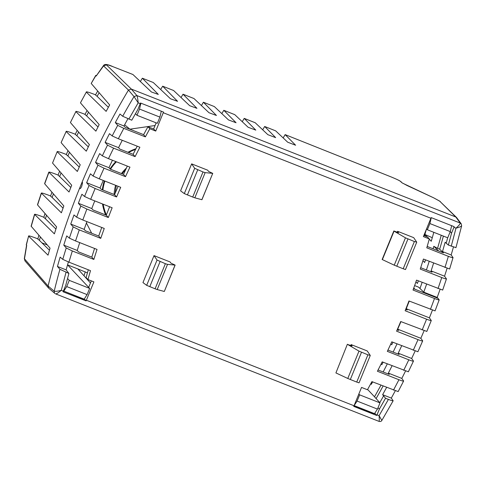 <?xml version="1.0" encoding="UTF-8"?>
<svg xmlns="http://www.w3.org/2000/svg" width="486" height="486" viewBox="0 0 486 486"><rect width="100%" height="100%" fill="white"/><g stroke="black" fill="none" stroke-linecap="round" stroke-linejoin="round"><path stroke-width="0.73" d="M106.373 215.025A49.135 48.266 -43.2 0 1 103.19 204.223M102.88 190.032A49.135 48.266 -43.2 0 1 104.867 181.065M110.504 169.225A49.135 48.266 -43.2 0 1 116.403 161.802M128.577 152.531A49.135 48.266 -43.2 0 1 135.576 149.415M114.131 194.467A37.434 36.772 -43.2 0 1 115.638 185.312M121.488 173.557A37.434 36.772 -43.2 0 1 126.409 168.089M125.771 169.444L122.035 173.769M116.306 185.579L115.073 193.44M155.046 125.534L129.89 129.185M86.423 222.995L91.684 233.25M441.245 235.248A690.217 677.988 -43.2 0 1 437.54 248.364L433.816 246.305L438.609 250.952L443.439 252.86L442.497 251.566L451.148 254.98L453.043 257.574L449.623 269.031M443.39 236.093A692.532 680.266 -43.2 0 1 439.672 249.209L437.54 248.364M383.096 386.024A692.532 680.266 -43.2 0 1 376.049 398.666M380.957 385.185A690.217 677.988 -43.2 0 1 374.499 396.783L380.009 402.882L359.634 394.851L357.082 401.065L354.039 405.761L361.541 387.421L367.44 389.748A671.95 660.049 -43.2 0 0 371.912 381.619L398.089 391.552M67.536 264.846L89.649 288.405L87.097 294.619L84.054 299.315L63.423 290.962M358.838 394.006L359.634 394.851M426.544 228.924L427.34 229.769L447.715 237.8L450.267 231.585L451.658 225.68M427.34 229.769L429.885 223.554L431.282 217.643M135.454 113.663L136.979 115.285L157.355 123.316L159.9 117.102L161.297 111.197M140.922 103.166L139.525 109.071L136.979 115.285M67.53 278.514L69.273 280.367L66.722 286.582L63.678 291.284M354.039 405.761L374.414 413.799L377.458 409.103L380.009 402.882M79.23 167.056L67.894 155.982L69.462 152.3M88.288 146.881L76.879 135.752L78.617 132.071M97.996 126.955L86.617 115.868L88.513 112.205M108.354 107.285L97.115 96.337L99.162 92.717M41.948 242.86L47.282 244.95M49.438 250.217L39.433 240.388L40.332 236.931M55.914 229.058L45.417 218.761L46.486 215.213M63.04 208.142L52.16 197.486L53.393 193.865M70.816 187.481L59.65 176.558L61.054 172.901M105.644 214.94A49.718 48.837 -43.2 0 1 102.516 203.956M102.303 189.807A49.718 48.837 -43.2 0 1 104.32 180.853M110.024 168.921A49.718 48.837 -43.2 0 1 115.85 161.583M127.933 152.276A49.718 48.837 -43.2 0 1 135.922 148.734M39.433 240.388L37.404 238.687C31.219 236.311 28.285 235.455 28.607 236.111L48.029 255.174L50.046 248.133L31.116 226.184M37.89 238.881L38.844 235.224M45.417 218.761L43.454 217.09C37.215 214.697 34.275 213.834 34.64 214.508L31.213 226.421M43.88 217.254L45.01 213.506M52.16 197.486L50.234 195.828C43.983 193.434 41.043 192.571 41.413 193.246L37.586 204.94L56.619 226.907L54.383 233.863L34.536 214.32L31.116 226.203M50.623 195.98L51.923 192.17M59.65 176.558L57.749 174.911C51.467 172.506 48.521 171.643 48.922 172.33L44.694 183.811L63.836 205.936L61.388 212.807L41.31 193.057L37.495 204.703M58.113 175.057L59.59 171.206M87.419 272.877L77.833 268.928L90.475 282.98M85.244 271.838L84.017 275.805M24.95 260.873L24.464 258.825L24.95 260.873L48.588 288.07L48.096 286.023L24.464 258.825L26.712 245.43L26.353 245.047L28.607 236.111L26.256 244.835M80.482 188.422L79.655 188.094A701.912 689.482 136.8 0 0 48.096 286.023L54.195 291.193L54.383 292.791L54.93 293.483L48.588 288.07M115.322 122.569L123.966 125.977L125.163 127.368L143.619 134.646L145.375 136.87L123.802 128.365L117.721 125.364L115.322 122.569A701.505 689.081 -43.2 0 1 119.987 114.003L122.685 116.257A701.201 688.777 -43.2 0 1 134.014 96.568L128.462 90.074A701.912 689.482 136.8 0 0 82.091 182.159A701.912 689.482 136.8 0 0 79.655 188.094L80.208 188.592M67.597 264.906L77.833 268.928M461.615 225.729C461.299 226.464 459.428 227.272 456.002 228.147C459.003 225.461 460.418 223.767 460.248 223.062L455.819 217.011L456.573 217.503L439.544 201.022L455.819 217.011L131.335 89.078L128.462 90.074L103.585 65.902L96.185 76.029L95.736 75.427L96.325 75.385M95.736 75.427L91.21 83.464L95.833 75.646M91.21 83.464L109.648 104.921L106.136 111.373L86.314 92.073L80.445 102.832L99.187 124.61L95.888 131.147L75.859 111.622L70.409 122.545L89.381 144.561L86.295 151.182L66.145 131.518L61.108 142.617L80.22 164.766L77.347 171.467L57.166 151.754L52.537 163.041L71.703 185.227L69.048 192.013L48.819 172.135L44.609 183.574M455.935 247.702L461.645 225.862L461.244 223.827L460.248 223.062L136.888 95.566L131.329 89.078L106.458 64.899L103.585 65.902L103.597 65.446L96.185 76.029M106.458 64.899C105.869 64.225 108.026 64.82 112.934 66.679L132.927 74.516L151.425 91.982L158.315 94.424L142.349 78.216L153.242 82.492L170.483 98.767L177.566 101.313L162.682 86.204L173.587 90.499L189.686 105.693L196.945 108.335L183.04 94.223L193.957 98.524L209.029 112.752L216.446 115.48L203.421 102.254L214.35 106.574L228.511 119.939L236.068 122.745L223.821 110.316L234.768 114.647L248.115 127.247L255.806 130.133L244.245 118.402L255.211 122.745L267.853 134.677L275.659 137.629L264.694 126.506L275.677 130.862L287.712 142.222L295.616 145.241L285.167 134.634L391.157 176.934C396.473 179.134 399.613 180.652 400.573 181.485L401.734 182.621L407.11 185.524L433.725 197.863M374.499 396.783L367.61 389.45M370.745 383.764L371.298 384.353A690.217 677.988 136.8 0 0 372.653 381.911M381.139 363.947L381.844 364.694A690.217 677.988 136.8 0 0 383.114 362.216M391.722 344.762L390.859 343.845L391.722 344.774A690.217 677.988 136.8 0 0 392.907 342.266M417.413 283.447L415.931 281.868L417.413 283.453A690.217 677.988 136.8 0 0 418.355 280.847M424.667 262.483L422.935 260.636L424.661 262.495A690.217 677.988 136.8 0 0 425.523 259.858M424.6 235.807L424.928 234.544L427.006 236.761M429.241 239.136L431.246 241.275A690.217 677.988 136.8 0 0 433.81 232.314M426.319 229.477A690.217 677.988 -43.2 0 1 425.329 232.922L425.888 230.522M456.573 217.503L461.244 223.827M424.934 234.507L432.291 237.69M431.258 241.25L429.247 239.106M427.066 236.779L424.934 234.513M381.152 363.929L381.85 364.676M370.763 383.733L371.316 384.317M52.537 163.041L57.166 151.754C56.874 151.097 59.814 151.96 65.993 154.335L67.894 155.982M76.879 135.752L74.959 134.093C68.745 131.706 65.804 130.843 66.145 131.518L61.108 142.617M86.617 115.868L84.661 114.198C78.44 111.804 75.506 110.948 75.859 111.622L70.409 122.545M97.115 96.337L95.092 94.636C88.877 92.249 85.949 91.392 86.314 92.073L80.445 102.832M96.453 75.658L96.07 75.737M401.734 182.621L400.573 181.485M283.162 137.927L285.142 134.616L391.157 176.934M262.689 129.805L264.67 126.488L275.653 130.849M242.241 121.7L244.227 118.384L255.186 122.727M221.816 113.621L223.803 110.304L234.744 114.629M201.417 105.565L203.397 102.242L214.32 106.556M193.957 98.524L183.022 94.205L181.035 97.528M160.678 89.515L162.664 86.192L173.563 90.481M140.345 81.52L142.349 78.216L153.218 82.48M424.928 234.544L425.329 232.922M69.273 280.367L89.649 288.405M66.351 154.475L68.004 150.605M75.336 134.239L77.159 130.376M85.068 114.356L87.055 110.516M95.554 94.819L97.704 91.022M357.082 401.065L377.458 409.103M450.267 231.585L429.885 223.554M159.9 117.102L139.525 109.071M66.722 286.582L87.097 294.619M453.444 247.003A701.505 689.081 -43.2 0 1 451.148 254.98M447.077 268.321A701.505 689.081 -43.2 0 1 444.544 276.188L446.458 278.885L442.661 290.106M440.067 289.37A701.505 689.081 -43.2 0 1 437.181 297.432L439.192 299.838L435.049 310.919M432.4 310.177A701.505 689.081 -43.2 0 1 429.381 317.844L431.282 320.535L426.793 331.482M359.033 382.859L370.271 355.454L367.228 350.941L351.135 344.598L350.783 345.467M382.373 259.627L394.061 231.136L405.458 237.83L414.376 241.53L403.198 268.776L394.243 265.174L382.142 259.494L393.848 230.953L398.544 232.685L397.603 231.306L397.244 232.174M397.603 231.306L413.689 237.648L416.739 242.162L405.494 269.566M63.775 245.144A701.505 689.081 -43.2 0 1 66.74 235.904L69.383 238.14L75.53 240.947L97.036 249.427A671.95 660.049 136.8 0 0 93.859 259.451L72.317 250.964L66.23 247.957L63.775 245.144L77.231 250.448A686.882 674.714 -43.2 0 1 79.728 242.605M68.927 262.161L90.499 270.666A671.95 660.049 -43.2 0 0 87.984 279.565L93.889 281.892L86.095 300.87L63.077 291.794L65.738 285.331L68.915 273.436L59.924 269.287L57.457 266.468A701.505 689.081 -43.2 0 1 60.136 257.118L62.773 259.348L68.927 262.161L72.317 250.964M378.065 369.98L389.25 374.39L388.338 373.108L401.794 378.412L403.635 380.988C403.678 381.364 402.11 380.945 398.945 379.742L377.409 371.249A671.95 660.049 136.8 0 0 382.19 361.857L408.295 371.76M387.943 350.054L399.128 354.464L398.21 353.188L411.642 358.48L413.489 361.055C413.537 361.438 411.982 361.019 408.811 359.816L387.33 351.348A671.95 660.049 136.8 0 0 391.789 341.822L417.845 351.712M397.141 329.866L398.617 330.45L397.694 329.168L420.833 338.292L422.692 340.868C422.559 341.184 421.004 340.771 418.027 339.635L396.57 331.173A671.95 660.049 136.8 0 0 400.713 321.525L426.751 331.403M431.252 320.432C431.046 320.736 429.49 320.323 426.587 319.193L405.136 310.736A671.95 660.049 136.8 0 0 408.963 300.962L435.006 310.846M439.162 299.734C439.35 300.166 437.795 299.753 434.502 298.495L413.033 290.033A671.95 660.049 136.8 0 0 416.532 280.13L442.618 290.033M446.427 278.782C446.689 279.231 445.127 278.818 441.756 277.542L420.25 269.062A671.95 660.049 136.8 0 0 423.428 259.038L449.58 268.958M453.043 257.574C453.347 258.036 451.786 257.623 448.359 256.329L426.787 247.824A671.95 660.049 -43.2 0 0 429.302 238.924L423.397 236.597L431.179 217.607L454.197 226.683L451.549 233.159L450.236 231.658M122.685 116.257L131.755 120.218L137.86 109.478L140.509 103.002L163.527 112.078L155.745 131.068L153.637 128.978L147.969 126.743A671.95 660.049 136.8 0 0 143.619 134.646M145.375 136.87A671.95 660.049 -43.2 0 1 149.846 128.741L155.745 131.068M105.11 142.362A701.505 689.081 -43.2 0 1 109.49 133.68L112.175 135.928L118.341 138.747L139.877 147.24A671.95 660.049 136.8 0 0 135.096 156.632L113.584 148.151L107.515 145.156L105.11 142.362L118.554 147.659L119.75 149.05L133.097 154.317L135.096 156.632M95.548 162.409A701.505 689.081 -43.2 0 1 99.642 153.619L102.321 155.86L108.475 158.673L129.956 167.141A671.95 660.049 136.8 0 0 125.497 176.667L104.028 168.199L97.965 165.21L95.548 162.409L108.967 167.694L110.17 169.092L123.493 174.346L125.497 176.667M86.636 182.706A701.505 689.081 -43.2 0 1 90.451 173.806L93.118 176.047L99.259 178.854L120.716 187.317A671.95 660.049 136.8 0 0 116.573 196.964L95.122 188.507L89.059 185.512L86.636 182.706L100.043 187.997L101.252 189.388L114.562 194.637L116.573 196.964M78.368 203.263A701.505 689.081 -43.2 0 1 81.903 194.254L84.558 196.49L90.694 199.296L112.151 207.753A671.95 660.049 136.8 0 0 108.323 217.528L86.866 209.065L80.804 206.076L78.368 203.263L91.781 208.555A686.882 674.714 -43.2 0 1 94.764 200.9M70.749 224.076A701.505 689.081 -43.2 0 1 74 214.952L76.648 217.187L82.784 219.994L104.253 228.456A671.95 660.049 136.8 0 0 100.754 238.359L79.267 229.884L73.192 226.889L70.749 224.076L84.175 229.368A686.882 674.714 -43.2 0 1 86.915 221.622M203.008 171.965L205.159 172.633L212.668 173.356L208.543 171.4L207.735 170.215L191.648 163.873L180.585 190.846L184.309 193.598L192.717 197.055L203.008 171.965L194.679 168.314L184.309 193.598M157.203 289.559L155.089 288.799L165.38 263.704L157.051 260.059L154.026 255.618L170.112 261.96L170.92 263.145L175.124 265.083L164.311 291.46L175.045 265.095L167.536 264.372L157.203 289.559L164.232 291.448M154.026 255.618L142.957 282.591L146.681 285.343L155.089 288.799M191.648 163.873L194.679 168.314M201.872 199.673L212.753 173.338L201.933 199.716M205.159 172.633L194.831 197.814L201.86 199.703M194.831 197.814L192.717 197.055M165.38 263.704L167.536 264.372M403.198 268.776L405.464 269.53M416.721 242.089L414.376 241.53M351.135 344.598L352.077 345.977L347.593 344.428L358.99 351.123L367.908 354.823L356.73 382.069L347.776 378.466L358.99 351.123M370.253 355.381L367.908 354.823M335.911 372.92L347.381 344.246L335.911 372.92L347.776 378.466M356.73 382.069L359.002 382.822M77.231 250.448L78.453 251.851L91.824 257.118L93.859 259.451M94.563 248.455A672.205 660.298 136.8 0 0 91.824 257.118M84.175 229.368L85.39 230.771L98.725 236.026L100.754 238.359M101.75 227.466A672.205 660.298 136.8 0 0 98.725 236.026M91.781 208.555L92.99 209.952L106.306 215.201L108.323 217.528M109.605 206.75A672.205 660.298 136.8 0 0 106.306 215.201M118.134 186.296A672.205 660.298 136.8 0 0 114.562 194.637M127.344 166.115A672.205 660.298 136.8 0 0 123.493 174.346M137.228 146.195A672.205 660.298 136.8 0 0 133.097 154.317M156.152 122.843L153.637 128.978M136.888 95.566C137.392 96.562 137.824 98.986 138.182 102.838L134.014 96.568L136.888 95.566M427.182 246.451L438.609 250.952M433.609 263.048A686.882 674.714 -43.2 0 1 431.1 270.89L432.036 272.178L420.688 267.701M431.1 270.89L444.544 276.188M413.513 288.69L438.22 298.428M409.248 301.077A676.269 664.289 -43.2 0 1 406.247 308.719L429.381 317.844M406.247 308.719L407.177 310.007L405.664 309.412M422.692 340.868L417.887 351.791M413.489 361.055L408.337 371.839M403.635 380.988L398.131 391.631M377.993 407.809L379.426 409.012L376.765 415.475L353.747 406.399L354.021 405.761L86.368 300.233M59.924 269.287A701.201 688.777 -43.2 0 0 54.195 291.193C55.501 291.503 57.864 291.223 61.285 290.342C58.192 292.93 56.285 294.103 55.562 293.86L378.922 421.35C379.335 421.332 379.396 419.43 379.098 415.652L381.796 420.354M88.677 287.366L91.332 280.89M86.095 300.87L84.357 298.866M429.302 238.924L427.425 236.925L423.847 235.51M88.3 269.797A671.95 660.049 136.8 0 0 86.107 277.567L87.984 279.565M80.16 188.58L80.123 188.556C80.536 188.562 81.095 187.73 81.794 186.047L82.553 182.621L82.091 182.159M103.275 180.44A686.882 674.714 136.8 0 0 100.043 187.997M112.442 160.24A686.882 674.714 136.8 0 0 108.967 167.694M122.272 140.296A686.882 674.714 136.8 0 0 118.554 147.659M149.846 128.741L147.969 126.743M123.966 125.977L127.933 118.706M424.09 330.717A701.505 689.081 -43.2 0 1 420.833 338.292M415.135 351.001A701.505 689.081 -43.2 0 1 411.642 358.48M405.531 371.037A701.505 689.081 -43.2 0 1 401.794 378.412M395.276 390.811A701.505 689.081 -43.2 0 1 391.297 398.095L393.156 400.774L381.862 420.396C381.407 421.386 380.441 421.714 378.965 421.38M447.673 237.782A691.973 679.714 -43.2 0 1 446.191 243.207L445.164 242.21L442.497 251.566M426.629 284.11A686.882 674.714 -43.2 0 1 423.762 292.141L437.181 297.432M423.762 292.141L418.58 287.141L414.625 285.586M413.75 288.034L415.062 289.298M397.694 329.168A676.269 664.289 136.8 0 0 400.944 321.617M398.21 353.188A686.882 674.714 136.8 0 0 401.703 345.734M388.338 373.108A686.882 674.714 136.8 0 0 392.074 365.751M386.613 387.415L382.634 394.675L391.297 398.095M374.809 413.215L376.765 415.475M57.457 266.468L66.12 269.882L68.374 261.942M129.993 129.276L124.616 124.781M419.959 288.477A687.441 675.267 136.8 0 0 422.158 282.348M426.41 269.961A687.441 675.267 136.8 0 0 429.223 261.322M433.081 248.777A687.441 675.267 136.8 0 0 433.816 246.305M383.138 371.978A687.441 675.267 136.8 0 0 387.306 363.868M393.113 352.095A687.441 675.267 136.8 0 0 397.007 343.881M66.12 269.882L68.915 273.436M446.191 243.207L448.371 245.053L455.892 247.629M393.125 400.664C393.387 401.114 391.813 400.695 388.417 399.407L385.532 398.271L382.634 394.675M439.672 249.209L443.439 252.86M383.545 395.956A691.973 679.714 -43.2 0 1 379.779 402.639M451.549 233.159L448.371 245.053M385.532 398.271L379.426 409.012M354.154 405.616L374.53 413.647M63.788 291.132L84.169 299.163M433.53 197.778L439.544 201.022M393.484 390.124L398.945 379.742M403.702 370.338L408.811 359.816M413.258 350.291L418.027 339.635M422.164 329.982L426.587 319.193M430.42 309.424L434.502 298.495M438.02 288.605L441.756 277.542M444.963 267.525L448.359 256.329M430.918 218.257L163.266 112.728M123.802 128.365L118.341 138.747M113.584 148.151L108.475 158.673M104.028 168.199L99.259 178.854M95.122 188.507L90.694 199.296M86.866 209.065L82.784 219.994M79.267 229.884L75.53 240.947M66.23 247.957A701.201 688.777 136.8 0 0 62.773 259.348M73.192 226.889A701.201 688.777 136.8 0 0 69.383 238.14M80.804 206.076A701.201 688.777 136.8 0 0 76.648 217.187M89.059 185.512A701.201 688.777 136.8 0 0 84.558 196.49M97.965 165.21A701.201 688.777 136.8 0 0 93.118 176.047M107.515 145.156A701.201 688.777 136.8 0 0 102.321 155.86M117.721 125.364A701.201 688.777 136.8 0 0 112.175 135.928M140.247 103.652L138.182 102.838L128.869 119.082M451.257 246.189L456.002 228.147L453.936 227.333M66.029 272.3L61.285 290.342L63.344 291.157M377.039 414.837L379.098 415.652L388.417 399.407M187.408 194.959L197.693 169.869M157.051 260.059L146.681 285.343M149.779 286.704L160.07 261.614M407.954 238.997L396.776 266.243M361.487 352.289L350.315 379.542M394.243 265.174L405.458 237.83M26.578 245.181L24.3 258.759M402.487 183.107L433.634 197.814L440.304 201.514M132.903 74.498L112.904 66.661C107.74 64.249 104.636 63.842 103.597 65.446M401.327 181.971C399.528 180.616 399.006 180.251 391.145 176.928"/></g></svg>
